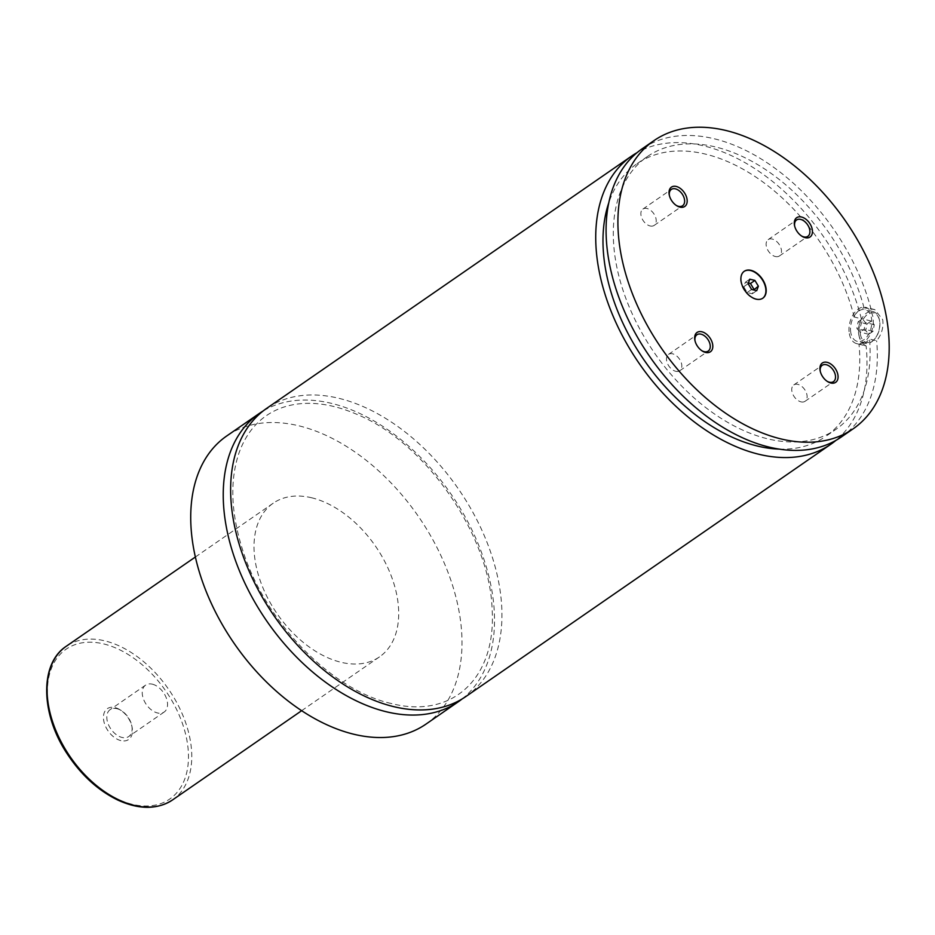 <?xml version="1.0" encoding="UTF-8"?>
<svg xmlns="http://www.w3.org/2000/svg" width="935" height="935" viewBox="0 0 935 935"><rect width="100%" height="100%" fill="white"/><g stroke="black" fill="none" stroke-linecap="round" stroke-linejoin="round"><path stroke-width="0.7" stroke-dasharray="4.67 3.51" d="M462.1 698.971A175.161 111.884 55.3 0 0 475.658 538.022A175.161 111.884 55.3 0 0 331.703 403.417A175.161 111.884 55.3 0 0 263.051 411.026M465.875 696.528A175.161 111.884 55.3 0 0 458.314 488.818A175.161 111.884 55.3 0 0 266.674 408.361M744.108 271.384A16.351 10.449 55.3 0 0 743.956 271.489A16.351 10.449 55.3 0 0 742.226 286.461A16.351 10.449 55.3 0 0 755.784 299.317A16.351 10.449 55.3 0 0 762.551 298.382A16.351 10.449 55.3 0 0 762.691 298.277M858.774 334.59A16.351 10.215 -76.3 0 0 865.249 343.32A16.351 10.215 -76.3 0 0 874.739 338.902A16.351 10.215 -76.3 0 0 879.473 320.284A16.351 10.215 -76.3 0 0 879.391 319.852A16.351 10.215 -76.3 0 0 872.998 311.554A16.351 10.215 -76.3 0 0 862.105 317.97A16.351 10.215 -76.3 0 0 858.774 334.59M860.399 334.298A15.182 9.49 103.7 0 1 867.505 314.405A15.182 9.49 103.7 0 1 879.543 320.611A15.182 9.49 103.7 0 1 879.613 321.021A15.182 9.49 103.7 0 1 875.23 338.295A15.182 9.49 103.7 0 1 860.399 334.298M850.803 332.65A16.351 10.215 103.7 0 1 854.134 316.03A16.351 10.215 103.7 0 1 865.027 309.614A16.351 10.215 103.7 0 1 871.502 318.344A16.351 10.215 103.7 0 1 868.171 334.964A16.351 10.215 103.7 0 1 857.278 341.38A16.351 10.215 103.7 0 1 850.803 332.65M859.008 344.209L866.126 345.938C858.377 341.731 856.776 332.673 861.334 318.753L854.216 317.012C856.717 311.776 859.978 308.702 864.022 307.79L874.809 309.602L882.722 319.7C883.657 327.495 881.635 334.52 876.656 340.772L869.538 339.031C866.044 343.075 862.538 344.793 859.008 344.209A165.822 105.924 55.3 0 1 825.663 436.458L836.019 429.305A165.822 105.924 55.3 0 0 869.538 339.031M849.331 333.666A18.688 11.676 -76.3 0 0 856.717 343.648A18.688 11.676 -76.3 0 0 869.176 336.32A18.688 11.676 -76.3 0 0 872.974 317.327A18.688 11.676 -76.3 0 0 865.576 307.346A18.688 11.676 -76.3 0 0 853.129 314.674A18.688 11.676 -76.3 0 0 849.331 333.666M856.717 343.648L866.126 345.938A175.161 111.884 55.3 0 1 835.995 440.338M120.849 740.602A18.747 11.968 -124.7 0 1 103.727 720.64A18.747 11.968 -124.7 0 1 115.04 707.62A18.747 11.968 -124.7 0 1 120.183 709.864A18.747 11.968 -124.7 0 1 132.057 727.056A18.747 11.968 -124.7 0 1 120.849 740.602M116.922 708.672A16.351 10.449 -124.7 0 1 121.41 710.635A16.351 10.449 -124.7 0 1 131.777 725.63A16.351 10.449 -124.7 0 1 128.761 736.511A16.351 10.449 -124.7 0 1 121.994 737.446A16.351 10.449 -124.7 0 1 108.437 724.59A16.351 10.449 -124.7 0 1 110.166 709.618A16.351 10.449 -124.7 0 1 116.922 708.672M152.358 684.175A16.351 10.449 -124.7 0 1 165.927 697.031A16.351 10.449 -124.7 0 1 164.198 712.014A16.351 10.449 -124.7 0 1 157.431 712.949A16.351 10.449 -124.7 0 1 143.873 700.093A16.351 10.449 -124.7 0 1 145.603 685.121A16.351 10.449 -124.7 0 1 152.358 684.175M820.275 371.394A9.923 6.335 55.3 0 0 820.369 371.908A9.923 6.335 55.3 0 0 826.669 381.012A9.923 6.335 55.3 0 0 827.113 381.281M800.968 401.84A9.923 6.335 55.3 0 0 805.07 401.279A9.923 6.335 55.3 0 0 806.122 392.174A9.923 6.335 55.3 0 0 797.894 384.378A9.923 6.335 55.3 0 0 793.792 384.94A9.923 6.335 55.3 0 0 792.74 394.032A9.923 6.335 55.3 0 0 800.968 401.84M669.39 195.508A9.923 6.335 55.3 0 0 669.483 196.023A9.923 6.335 55.3 0 0 675.771 205.127A9.923 6.335 55.3 0 0 676.215 205.396M650.082 225.954A9.923 6.335 55.3 0 0 654.184 225.393A9.923 6.335 55.3 0 0 655.236 216.301A9.923 6.335 55.3 0 0 646.997 208.493A9.923 6.335 55.3 0 0 642.894 209.066A9.923 6.335 55.3 0 0 641.842 218.159A9.923 6.335 55.3 0 0 650.082 225.954M695.009 340.831A9.923 6.335 55.3 0 0 695.102 341.345A9.923 6.335 55.3 0 0 701.402 350.45A9.923 6.335 55.3 0 0 701.846 350.718M675.701 371.288A9.923 6.335 55.3 0 0 679.803 370.716A9.923 6.335 55.3 0 0 680.855 361.623A9.923 6.335 55.3 0 0 672.627 353.816A9.923 6.335 55.3 0 0 668.525 354.388A9.923 6.335 55.3 0 0 667.473 363.481A9.923 6.335 55.3 0 0 675.701 371.288M794.656 226.071A9.923 6.335 55.3 0 0 794.75 226.586A9.923 6.335 55.3 0 0 801.038 235.69A9.923 6.335 55.3 0 0 801.494 235.947M775.349 256.517A9.923 6.335 55.3 0 0 779.451 255.945A9.923 6.335 55.3 0 0 780.503 246.852A9.923 6.335 55.3 0 0 772.263 239.056A9.923 6.335 55.3 0 0 768.161 239.617A9.923 6.335 55.3 0 0 767.109 248.71A9.923 6.335 55.3 0 0 775.349 256.517M311.869 497.829A93.418 59.676 55.3 0 0 273.242 503.182A93.418 59.676 55.3 0 0 263.354 588.781A93.418 59.676 55.3 0 0 340.854 662.237A93.418 59.676 55.3 0 0 379.481 656.884A93.418 59.676 55.3 0 0 389.369 571.285A93.418 59.676 55.3 0 0 311.869 497.829M425.963 724.122A175.161 111.884 55.3 0 0 444.499 563.641A175.161 111.884 55.3 0 0 299.188 425.892A175.161 111.884 55.3 0 0 226.761 435.944M861.334 318.753A175.161 111.884 55.3 0 0 637.097 152.627M854.216 317.012A165.822 105.924 55.3 0 0 760.073 179.964A165.822 105.924 55.3 0 0 637.086 163.66A165.822 105.924 55.3 0 0 608.849 202.603M779.252 449.116A165.822 105.924 55.3 0 0 825.663 436.458M864.022 307.79A165.822 105.924 55.3 0 0 647.429 156.507A165.822 105.924 55.3 0 0 654.594 353.138A165.822 105.924 55.3 0 0 836.019 429.305M841.325 436.996A175.161 111.884 55.3 0 0 876.656 340.772M871.151 309.532A175.161 111.884 55.3 0 0 642.123 148.817M866.967 323.989L871.233 321.044L874.272 324.702L873.045 331.317L868.779 334.274L865.74 330.604L866.967 323.989L858.108 321.839L862.374 318.882L865.413 322.552L864.185 329.155L859.919 332.112L856.881 328.442L858.108 321.839M865.74 330.604L856.881 328.442M871.233 321.044L862.374 318.882M874.272 324.702L865.413 322.552M873.045 331.317L864.185 329.155M868.779 334.274L859.919 332.112M748.397 282.978L745.359 282.241L743.699 286.753L747.17 292.515L752.278 293.765L753.668 289.955M752.278 293.765L756.719 290.691M747.17 292.515L751.6 289.453M743.699 286.753L748.14 283.691M745.359 282.241L749.788 279.179M132.08 804.264A91.081 58.18 -124.7 0 1 48.854 707.257A91.081 58.18 -124.7 0 1 103.808 643.958A91.081 58.18 -124.7 0 1 187.035 740.964A91.081 58.18 -124.7 0 1 132.08 804.264M172.543 799.939A93.418 59.676 55.3 0 0 182.43 714.34A93.418 59.676 55.3 0 0 104.93 640.884A93.418 59.676 55.3 0 0 66.303 646.237M391.146 703.471C331.937 690.404 265.341 622.254 242.89 550.785C230.957 513.502 229.624 481.034 238.869 453.382C244.666 436.925 253.817 424.361 266.323 415.689C274.913 409.764 284.766 405.954 295.881 404.259C314.978 401.454 335.829 405.03 358.444 415.023C426.313 443.552 489.624 535.369 492.102 608.814C496.614 678.284 452.411 719.249 391.146 703.471M879.543 320.611L879.391 319.852M875.23 338.295L874.739 338.902M872.998 311.554L865.027 309.614M865.249 343.32L857.278 341.38M874.821 309.602L865.576 307.346M121.41 710.635L120.183 709.864M131.777 725.63L132.057 727.056M145.603 685.121L110.166 709.618M164.198 712.014L128.761 736.511M826.669 381.012L827.592 381.597M820.369 371.908L820.159 370.833M805.07 401.279L833.494 381.632M793.792 384.94L822.204 365.304M675.771 205.127L676.706 205.712M669.483 196.023L669.261 194.948M654.184 225.393L682.597 205.747M642.894 209.066L671.318 189.419M701.402 350.45L702.325 351.034M695.102 341.345L694.892 340.27M679.803 370.716L708.227 351.069M668.525 354.388L696.937 334.742M801.038 235.69L801.973 236.274M794.75 226.586L794.528 225.51M779.451 255.945L807.863 236.31M768.161 239.617L796.585 219.97M301.631 710.705L379.481 656.884M195.38 557.003L273.242 503.182M637.086 163.66L647.429 156.507"/><path stroke-width="1.4" d="M263.051 411.026A175.161 111.884 55.3 0 0 259.276 413.469A175.161 111.884 55.3 0 0 240.739 573.95A175.161 111.884 55.3 0 0 386.061 711.699A175.161 111.884 55.3 0 0 458.489 701.647A175.161 111.884 55.3 0 0 462.1 698.971M637.097 152.627A175.161 111.884 55.3 0 0 631.768 155.97L266.674 408.361A175.161 111.884 55.3 0 0 248.137 568.842A175.161 111.884 55.3 0 0 393.448 706.579A175.161 111.884 55.3 0 0 465.875 696.528L830.981 444.148A175.161 111.884 55.3 0 0 835.995 440.338M751.015 270.344A16.351 10.449 55.3 0 0 744.248 271.279A16.351 10.449 55.3 0 0 742.519 286.262A16.351 10.449 55.3 0 0 756.088 299.118A16.351 10.449 55.3 0 0 762.843 298.183A16.351 10.449 55.3 0 0 764.573 283.2A16.351 10.449 55.3 0 0 751.015 270.344M762.691 298.277A16.351 10.449 55.3 0 0 764.222 283.282A16.351 10.449 55.3 0 0 750.712 270.554A16.351 10.449 55.3 0 0 744.108 271.384M827.171 362.348A11.734 7.492 55.3 0 0 820.159 370.833A11.734 7.492 55.3 0 0 827.592 381.597A11.734 7.492 55.3 0 0 830.818 382.999A11.734 7.492 55.3 0 0 837.9 374.841A11.734 7.492 55.3 0 0 827.171 362.348M827.113 381.281A9.923 6.335 55.3 0 0 829.392 382.205A9.923 6.335 55.3 0 0 833.494 381.632A9.923 6.335 55.3 0 0 834.546 372.539A9.923 6.335 55.3 0 0 826.306 364.732A9.923 6.335 55.3 0 0 822.204 365.304A9.923 6.335 55.3 0 0 820.275 371.394M676.285 186.462A11.734 7.492 55.3 0 0 669.261 194.948A11.734 7.492 55.3 0 0 676.706 205.712A11.734 7.492 55.3 0 0 679.92 207.114A11.734 7.492 55.3 0 0 687.003 198.956A11.734 7.492 55.3 0 0 676.285 186.462M676.215 205.396A9.923 6.335 55.3 0 0 678.494 206.319A9.923 6.335 55.3 0 0 682.597 205.747A9.923 6.335 55.3 0 0 683.649 196.654A9.923 6.335 55.3 0 0 675.421 188.847A9.923 6.335 55.3 0 0 671.318 189.419A9.923 6.335 55.3 0 0 669.39 195.508M701.904 331.785A11.734 7.492 55.3 0 0 694.892 340.27A11.734 7.492 55.3 0 0 702.325 351.034A11.734 7.492 55.3 0 0 705.551 352.437A11.734 7.492 55.3 0 0 712.634 344.29A11.734 7.492 55.3 0 0 701.904 331.785M701.846 350.718A9.923 6.335 55.3 0 0 704.125 351.642A9.923 6.335 55.3 0 0 708.227 351.069A9.923 6.335 55.3 0 0 709.279 341.976A9.923 6.335 55.3 0 0 701.04 334.169A9.923 6.335 55.3 0 0 696.937 334.742A9.923 6.335 55.3 0 0 695.009 340.831M801.552 217.025A11.734 7.492 55.3 0 0 794.528 225.51A11.734 7.492 55.3 0 0 801.973 236.274A11.734 7.492 55.3 0 0 805.187 237.677A11.734 7.492 55.3 0 0 812.27 229.519A11.734 7.492 55.3 0 0 801.552 217.025M801.494 235.947A9.923 6.335 55.3 0 0 803.761 236.871A9.923 6.335 55.3 0 0 807.863 236.31A9.923 6.335 55.3 0 0 808.915 227.217A9.923 6.335 55.3 0 0 800.687 219.409A9.923 6.335 55.3 0 0 796.585 219.97A9.923 6.335 55.3 0 0 794.656 226.071M259.276 413.469L226.761 435.944A175.161 111.884 55.3 0 0 208.224 596.425A175.161 111.884 55.3 0 0 353.547 734.174A175.161 111.884 55.3 0 0 425.963 724.122L458.489 701.647M631.768 155.97A175.161 111.884 55.3 0 0 613.231 316.451A175.161 111.884 55.3 0 0 758.554 454.2A175.161 111.884 55.3 0 0 830.981 444.148M608.849 202.603A165.822 105.924 55.3 0 0 644.25 360.291A165.822 105.924 55.3 0 0 779.252 449.116M726.366 130.596A175.161 111.884 55.3 0 0 653.939 140.647A175.161 111.884 55.3 0 0 635.414 301.128A175.161 111.884 55.3 0 0 780.725 438.866A175.161 111.884 55.3 0 0 853.152 428.814A175.161 111.884 55.3 0 0 871.689 268.333A175.161 111.884 55.3 0 0 726.366 130.596M653.939 140.647L642.123 148.817A175.161 111.884 55.3 0 0 623.587 309.298A175.161 111.884 55.3 0 0 768.897 447.047A175.161 111.884 55.3 0 0 841.325 436.996L853.152 428.814M756.719 290.691L758.367 286.18L754.907 280.418L749.788 279.179L748.14 283.691L751.6 289.453L756.719 290.691M753.668 289.955L758.367 286.18M753.937 289.254L750.466 283.492L748.397 282.978M750.466 283.492L754.907 280.418M133.915 805.292A93.418 59.676 55.3 0 0 172.543 799.939C157.36 809.722 139.128 809.768 117.857 800.079C97.965 790.402 81.006 774.881 66.993 753.528C40.521 713.685 39.574 663.546 66.303 646.237A93.418 59.676 55.3 0 0 56.416 731.836A93.418 59.676 55.3 0 0 133.915 805.292M172.543 799.939L301.631 710.705M66.303 646.237L195.38 557.003"/></g></svg>
